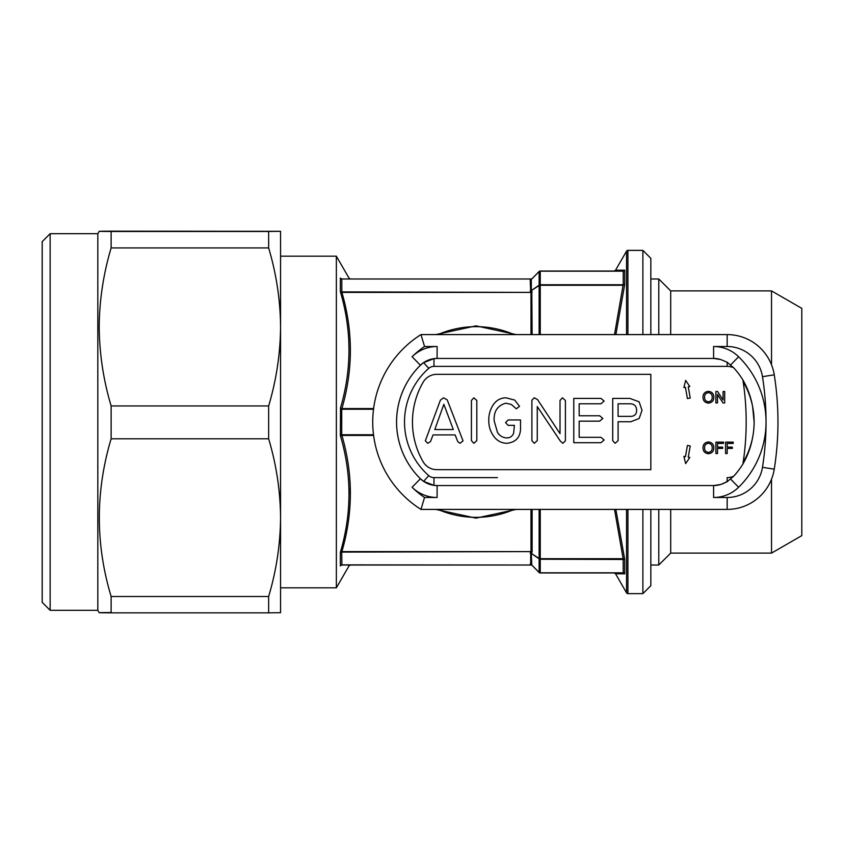 <?xml version="1.0" encoding="UTF-8"?>
<svg xmlns="http://www.w3.org/2000/svg" width="844" height="844" viewBox="0 0 844 844"><rect width="100%" height="100%" fill="white"/><g stroke="black" fill="none" stroke-linecap="round" stroke-linejoin="round"><path stroke-width="1.27" d="M642.031 410.332L639.13 401.807L629.846 398.41L612.702 398.41L612.702 440.663L615.118 443.3L618.082 440.684L618.082 421.747L630.806 421.747L639.172 418.476L642.031 410.332M636.64 410.363C636.524 406.027 634.277 403.833 629.919 403.791L618.082 403.791L618.082 416.366L631.017 416.366C634.699 416.113 636.576 414.119 636.64 410.363M463.039 440.884L447.214 399.856L443.511 397.809L440.389 400.161L425.334 440.821L427.76 443.3L430.524 441.581L433.025 434.924L455.148 434.924L457.764 441.612L459.959 443.3L463.039 440.884M453.302 429.533L443.849 404.276L434.829 429.533L453.302 429.533M473.853 443.3L476.818 440.631L476.818 400.467L473.853 397.809L471.427 400.467L471.427 440.631L473.853 443.3M506.843 443.3C516.486 442.224 521.033 436.601 520.516 426.41L520.516 419.953L508.151 419.953L505.545 422.612L508.109 425.344L514.429 425.344L513.616 433.194C512.382 436.369 510.04 437.941 506.6 437.909C502.665 437.646 499.627 435.81 497.485 432.402L494.173 420.871C493.582 411.45 497.485 405.563 505.872 403.189L511.306 404.455L516.328 408.812L519.524 406.323L514.703 400.088L506.02 397.809C500.914 397.893 496.821 399.993 493.729 404.097C490.237 409.118 488.581 414.721 488.781 420.903C488.76 426.452 490.353 431.484 493.571 436C496.799 440.673 501.231 443.1 506.843 443.3M562.853 443.3L565.406 440.768L565.406 400.467L562.442 397.809L560.015 400.467L560.015 433.637L537.512 399.55L534.199 397.809L531.889 400.267L531.889 440.642L534.284 443.3L537.269 440.621L537.269 406.555L560.384 441.148L562.853 443.3M600.981 442.699L604.135 440.009L600.949 437.319L579.174 437.319L579.174 421.156L599.609 421.156L602.869 418.455L599.609 415.765L579.174 415.765L579.174 403.791L600.949 403.791L604.135 401.058L600.981 398.41L573.783 398.41L573.783 442.699L600.981 442.699M111.123 612.533C95.393 612.639 95.393 612.744 111.123 612.849L111.123 596.486L268.645 596.486L268.645 612.849L280.567 612.691L280.567 517.636C280.324 544.433 276.347 570.713 268.645 596.486M50.144 610.307L50.144 233.693L42.2 241.637L42.2 602.363L50.144 610.307L97.82 610.307L99.191 612.691M50.144 233.693L97.82 233.693L97.82 610.307M111.123 596.486C95.393 544.074 95.393 491.514 111.123 438.796L111.123 405.953C103.432 380.201 99.455 353.868 99.191 326.944C99.402 300.327 103.379 273.994 111.123 247.936L111.123 231.467C95.393 231.362 95.393 231.256 111.123 231.15C95.393 231.256 95.393 231.362 111.123 231.467L268.645 231.467L268.645 247.936C276.389 273.994 280.366 300.327 280.567 326.944L280.567 248.79M280.567 572.158L280.567 326.944C280.313 353.868 276.336 380.211 268.645 405.953L268.645 438.796C276.357 464.611 280.335 490.892 280.567 517.636M771.521 479.202L771.521 553.105L801.8 535.623L801.8 308.377L771.521 290.895L670.695 290.895L658.784 278.984L650.829 278.984M771.521 364.798L771.521 290.895M670.695 334.593L670.695 290.895M658.784 334.593L658.784 278.984M642.885 334.593L642.885 250.373L650.829 258.317L650.829 334.593M650.829 509.407L650.829 585.683L642.885 593.627L642.885 509.407M280.567 587.825L336.355 587.825L336.355 256.175L349.068 278.182L350.439 278.984M614.147 572.971L615.529 573.762L624.708 573.836L615.529 573.762L626.533 592.826A1.593 1.593 0 0 0 627.915 593.627L642.885 593.627M614.147 271.029L615.529 270.238L624.708 270.164L615.529 270.238L626.533 251.174A1.593 1.593 0 0 1 627.915 250.373L627.915 334.593M474.729 517.34L478.643 517.309M516.254 509.407L476.027 518.142L435.799 509.407M478.643 326.691L476.027 326.649A95.351 95.351 0 0 1 514.133 334.593M435.799 334.593L476.027 325.858L516.254 334.593M614.506 334.593L623.157 284.766L624.708 284.523L615.867 334.593M615.867 509.407L624.708 559.477L540.255 559.234A1.593 1.308 180 0 1 539.126 558.855L531.319 553.411L539.126 558.485L539.126 509.407M642.885 250.373L627.915 250.373M348.973 488.18L349.068 494.141M341.809 551.607L340.354 552.356L340.354 565.891C351.842 565.796 351.842 565.796 340.354 565.891L341.894 564.868L341.725 552.103L340.354 552.356C351.79 513.595 351.853 474.856 340.522 436.148A1.593 0.77 164.3 0 1 341.894 435.43C353.182 474.022 353.182 512.741 341.894 551.596L530.992 551.596L341.894 552.103M373.533 409.234L341.725 409.234L341.725 434.765L340.354 434.829L340.522 436.148M514.133 509.407A95.351 95.351 0 0 1 437.92 509.407M437.92 334.593A95.351 95.351 0 0 1 476.027 326.649L474.729 326.66M540.255 509.407L540.255 558.717L623.157 558.717L614.516 509.407M624.708 270.164L623.157 271.188L540.255 271.029L623.241 271.029L624.708 270.164L624.708 284.523L623.241 285.272L540.255 285.283A1.593 0.791 180 0 0 539.126 285.515L531.319 290.589L539.126 285.145A1.593 1.308 0 0 1 540.255 284.766L623.157 284.766M340.522 407.852C351.853 369.166 351.79 330.426 340.354 291.644L341.894 292.404C353.182 330.996 353.182 369.714 341.894 408.57A1.593 0.77 15.7 0 1 340.522 407.852L340.354 434.829M623.157 572.971L540.255 572.971A1.593 1.593 90 0 1 539.126 572.506L531.319 564.583L539.126 572.39A1.593 1.435 0 0 0 540.255 572.812L623.157 572.812L624.708 573.836L623.157 572.812M539.126 271.61L531.319 279.417L539.126 271.494A1.593 1.593 -23.5 0 1 540.255 271.029L540.255 271.188A1.593 1.435 180 0 0 539.126 271.61L539.126 285.145A1.593 0.833 -124.8 0 0 539.126 285.515L539.126 334.593M530.422 279.396L530.686 279.132A1.593 1.319 45 0 0 531.804 278.815L531.541 279.09A1.593 1.319 45 0 1 530.422 279.396L530.201 279.839A1.593 1.424 -0 0 0 531.319 279.417L531.541 279.09M530.201 553.031A1.593 1.319 -0 0 1 531.319 553.411L531.804 565.185A1.593 1.319 -45 0 0 530.686 564.868L530.686 552.103A1.593 1.203 37 0 1 531.804 552.852L532.11 551.828A1.593 0.791 0 0 0 530.992 551.596L530.992 509.407M530.422 291.549A1.593 1.203 -37.4 0 0 531.541 290.8L531.804 291.148A1.593 1.203 -37 0 1 530.686 291.897L530.201 279.839M341.894 279.132L340.354 278.109C351.842 278.203 351.842 278.203 340.354 278.109L341.894 278.984L530.992 278.984L341.894 278.984M341.894 564.868L530.992 565.016L341.894 565.016M341.894 291.897L530.992 292.404L341.894 292.404L340.354 291.644L340.354 278.109M340.354 409.171L341.725 409.234L341.894 408.57L373.618 408.57M373.533 434.765L341.725 434.765L341.894 435.43L373.618 435.43M623.241 558.728L624.708 559.477L624.708 573.836L623.241 572.971L623.157 559.234M531.804 552.852L531.541 553.2A1.593 1.203 37.4 0 0 530.422 552.451M539.126 572.39L539.126 558.855A1.593 0.833 -55.2 0 1 539.126 558.485A1.593 0.791 180 0 0 540.255 558.717L540.255 572.971A1.593 1.593 0 0 1 539.126 572.506A1.593 1.593 0 0 0 540.255 572.971M531.319 564.583A1.593 1.424 -0 0 0 530.201 564.161M531.541 564.91A1.593 1.319 -45 0 0 530.422 564.604M532.11 565.491A1.593 1.593 0 0 0 530.992 565.016M341.809 278.974L341.809 292.393M532.11 278.509A1.593 1.593 0 0 1 530.992 278.984A1.593 1.593 0 0 0 532.11 278.509M531.319 279.417L531.319 290.589A1.593 1.319 -0 0 1 530.201 290.969M623.241 285.272L623.241 271.029M771.521 553.105L670.695 553.105L658.784 565.016L658.784 509.407M670.695 553.105L670.695 509.407M111.123 231.15L280.567 231.309L280.567 326.944M268.645 438.796L111.123 438.796M268.645 612.849L111.123 612.849M280.567 231.309L268.645 231.467M111.123 405.953L268.645 405.953M268.645 247.936L111.123 247.936M433.985 477.62L433.985 485.363L437.108 485.564L433.985 485.363L423.646 481.397L420.417 478.759A23.832 23.832 0 0 0 437.108 485.564L713.591 485.564A23.832 23.832 0 0 0 720.639 484.498L727.169 481.734L733.679 476.227A80.138 80.138 0 0 0 742.889 464.052C747.742 455.623 750.991 446.708 752.637 437.297A79.452 79.452 0 0 0 752.637 406.702C751.002 397.313 747.752 388.398 742.889 379.948A80.138 80.138 0 0 0 733.679 367.773L727.169 362.266L720.639 359.502A23.832 23.832 0 0 0 713.591 358.436L437.108 358.436A23.832 23.832 0 0 0 420.417 365.241L423.646 362.603L433.985 358.637L437.108 358.436L433.985 358.637L433.985 366.38A7.944 7.944 0 0 0 428.731 368.364A71.508 71.508 0 0 0 428.731 475.636A7.944 7.944 0 0 0 433.985 477.62L497.422 477.62M727.169 346.515L727.169 334.593A47.675 47.675 0 0 1 774.254 374.82A301.93 301.93 0 0 1 774.254 469.18A47.675 47.675 0 0 1 727.169 509.407L420.977 509.407A103.295 103.295 0 0 1 420.977 334.593L727.169 334.593A47.675 47.675 0 0 1 774.254 374.82L762.48 376.688A35.754 35.754 0 0 0 727.169 346.515L713.591 346.515A35.754 35.754 0 0 1 738.616 356.738A91.374 91.374 0 0 1 766.046 422A290.019 290.019 0 0 0 762.48 376.688M428.731 368.364L423.646 362.603L420.417 365.241A79.452 79.452 0 0 0 396.574 422A79.452 79.452 0 0 1 420.417 365.241A79.452 79.452 0 0 0 420.417 478.759L423.646 481.397L428.731 475.636M424.532 346.515A91.374 91.374 0 0 0 412.083 356.738A35.754 35.754 0 0 1 437.108 346.515L424.532 346.515L420.977 334.593A103.295 103.295 0 0 0 420.977 509.407L424.532 497.485L437.108 497.485A35.754 35.754 0 0 1 412.083 487.262A91.374 91.374 0 0 0 424.532 497.485M743.163 381.72A79.452 79.452 0 0 1 752.637 406.702L754.125 422A79.452 79.452 0 0 1 743.163 462.28M725.576 453.555L727.19 453.555L727.19 448.428L732.328 448.428L732.328 447.109L727.19 447.109L727.19 443.438L733.204 443.438L733.204 442.119L725.576 442.119L725.576 453.555M715.891 453.555L717.505 453.555L717.505 448.428L722.643 448.428L722.643 447.109L717.505 447.109L717.505 443.438L723.519 443.438L723.519 442.119L715.891 442.119L715.891 453.555M712.231 447.847C712.252 445.168 710.986 443.649 708.433 443.29C705.763 443.649 704.487 445.221 704.603 448.006C704.624 450.612 705.89 452.067 708.411 452.384C710.986 452.046 712.252 450.527 712.231 447.847M708.422 441.971C704.856 442.33 703.041 444.334 702.989 447.985C703.179 451.466 704.993 453.376 708.411 453.703C711.903 453.365 713.718 451.413 713.845 447.858C713.718 444.292 711.914 442.33 708.422 441.971M715.891 402.947L717.505 402.947L717.505 394.412L722.991 402.947L724.701 402.947L724.701 391.51L723.086 391.51L723.086 400.045L717.6 391.51L715.891 391.51L715.891 402.947M712.231 397.239C712.252 394.559 710.986 393.04 708.433 392.682C705.763 393.04 704.487 394.612 704.603 397.397C704.624 400.003 705.89 401.459 708.411 401.776C710.986 401.438 712.252 399.929 712.231 397.239M708.422 391.363C704.856 391.721 703.041 393.726 702.989 397.387C703.179 400.858 704.993 402.767 708.411 403.094C711.903 402.757 713.718 400.805 713.845 397.25C713.718 393.684 711.914 391.721 708.422 391.363M685.666 380.412L683.872 387.586L685.433 387.312L687.417 398.547L690.234 398.051L688.25 386.816L689.812 386.531L685.666 380.412M690.234 445.948L687.417 445.453L685.433 456.688L683.872 456.414L685.666 463.588L689.812 457.469L688.25 457.184L690.234 445.948M423.108 382.269A79.452 79.452 0 0 0 423.108 461.731A15.888 15.888 0 0 0 436.875 469.675L650.829 469.675L650.829 374.325L436.875 374.325A15.888 15.888 0 0 0 423.108 382.269M720.681 359.512L713.591 358.436L713.591 346.515M713.591 497.485L727.169 497.485A35.754 35.754 0 0 0 762.48 467.312A290.019 290.019 0 0 0 766.046 422A91.374 91.374 0 0 1 738.616 487.262A35.754 35.754 0 0 1 713.591 497.485L713.591 485.564L720.681 484.488M720.639 359.502A23.832 23.832 0 0 0 713.591 358.436A23.832 23.832 0 0 1 720.639 359.502M437.108 358.436A23.832 23.832 0 0 0 420.417 365.241A23.832 23.832 0 0 1 437.108 358.436L437.108 346.515M720.639 484.498A23.832 23.832 0 0 1 713.591 485.564A23.832 23.832 0 0 0 727.169 481.323M626.533 592.826L626.533 509.407M626.533 334.593L626.533 251.174M627.915 509.407L627.915 593.627M476.027 518.142L476.027 517.351M476.027 325.858L476.027 326.649M623.157 271.188L540.255 271.188L540.255 334.593M532.11 509.407L532.11 551.828M532.11 334.593L531.804 291.148M530.992 334.593L530.992 292.404A1.593 0.791 -0 0 0 532.11 292.172M730.704 364.819L738.616 356.738M396.574 422A79.452 79.452 0 0 0 420.417 478.759A23.832 23.832 0 0 0 437.108 485.564L437.108 497.485M777.968 422A301.93 301.93 0 0 1 774.254 469.18A47.675 47.675 0 0 1 727.169 509.407L727.169 497.485M774.254 469.18L762.48 467.312M730.704 479.181L738.616 487.262M412.083 487.262L420.417 478.759M412.083 356.738L420.417 365.241M733.679 367.773A15.888 15.888 0 0 0 727.169 366.38L727.169 362.266M727.169 481.734L727.169 477.62A15.888 15.888 0 0 0 733.679 476.227M727.169 366.38L433.985 366.38M742.889 464.052A270.154 270.154 0 0 0 742.889 379.948M350.439 565.016L349.068 565.818L336.355 587.825M280.567 256.175L336.355 256.175M658.784 565.016L650.829 565.016M97.82 233.693L99.191 231.309"/></g></svg>
